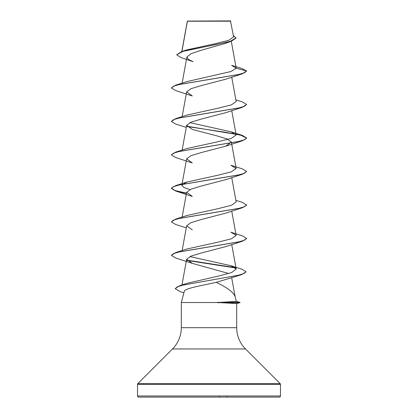 <?xml version="1.0" encoding="UTF-8"?>
<svg xmlns="http://www.w3.org/2000/svg" width="418" height="418" viewBox="0 0 418 418"><rect width="100%" height="100%" fill="white"/><g stroke="black" fill="none" stroke-linecap="round" stroke-linejoin="round"><path stroke-width="0.63" d="M233.605 36.868L230.459 20.9L187.363 21.083M230.746 21.187L187.384 21.229L181.919 51.414M137.522 395.971A1.129 1.129 0 0 0 138.651 397.1L279.349 397.1A1.129 1.129 0 0 0 280.478 395.971L137.522 395.971L137.522 384.398A1.129 1.129 0 0 1 137.851 383.604L172.498 348.957A30.096 30.096 0 0 0 181.313 327.675L181.313 302.522L217.585 302.522L236.337 301.42L235.068 296.482C233.213 292.077 226.927 287.375 216.2 282.369C201.946 285.504 184.422 288.472 184.317 291.315L181.313 302.522M217.585 302.522L236.687 303.541L236.687 327.675A30.096 30.096 0 0 0 245.502 348.957L280.149 383.604A1.129 1.129 0 0 1 280.478 384.398L280.478 395.971M231.253 41.272L224.638 43.618L201.058 50.317L191.078 53.65L186.898 56.989L188.293 59.335L193.095 61.692L181.088 57.59L176.668 54.8L182.854 51.419L231.253 41.272L236.013 38.116L233.343 35.431M242.257 73.855L225.725 79.221L201.492 85.538L190.995 88.7L186.647 91.856L192.285 95.962L175.743 90.596L171.38 88.005L173.439 86.233L179.374 84.467L242.257 73.855L246.62 70.982L242.032 68.542L231.64 65.328L236.18 68.186L230.992 71.53L187.071 81.557L175.738 85.131L171.396 87.864M235.872 99.902L242.257 101.872L246.62 104.469L242.262 107.332L225.72 112.703L201.497 119.02L191.01 122.181L186.647 125.337L192.275 129.439L216.487 135.756L226.979 138.912L231.353 142.078L225.72 146.185L201.518 152.497L191.01 155.658L186.653 158.819L192.275 162.921L175.743 157.56L171.38 154.968L173.433 153.197L179.369 151.431L242.262 140.819L246.62 138.227L244.567 139.716L238.626 141.483L175.743 152.095L171.39 154.827M246.604 171.568L242.252 174.301L225.725 179.662L201.523 185.979L191.01 189.14L186.647 192.301L192.285 196.408L175.738 191.036L186.444 193.393M235.872 200.347L242.262 202.322L246.62 205.186L242.257 207.783L225.715 213.149L201.497 219.466L191.005 222.627L186.658 225.783L192.285 229.89M246.61 238.532L242.257 241.264L225.725 246.625L201.492 252.953L191 256.109L186.647 259.264L192.275 263.366L228.186 273.356M246.035 271.862L241.473 274.689L216.2 282.369M230.935 265.712L241.813 269.166L246.045 271.726L244.081 273.471L238.448 275.216L179.724 285.693L187.295 283.237L218.17 276.152L231.535 272.599L236.186 269.04L230.929 265.728L189.934 256.563M175.738 252.545L187.076 248.966L217.903 242.184L231.42 238.793L236.16 235.402L230.924 232.225L242.257 235.799L246.62 238.391L244.567 240.162L238.626 241.928L175.738 252.545L171.38 255.408L175.748 258.005L192.275 263.366M246.62 204.909L244.572 206.68L238.636 208.446L175.743 219.058L187.086 215.479L217.898 208.702L231.41 205.311L236.154 201.92M189.939 189.594L183.758 187.389L181.851 185.179L187.081 182.002L217.898 175.22L231.405 171.829L236.139 168.438L230.919 165.262L242.262 168.835L246.62 171.427L244.567 173.198L238.636 174.964L175.743 185.576L171.38 188.173L175.372 190.645L186.496 193.121M175.743 152.095L187.071 148.521L217.903 141.739L231.415 138.348L236.149 134.957L230.919 131.785L189.939 122.636M246.62 104.469L244.561 106.235L238.626 108.006L175.738 118.618L187.071 115.039L217.909 108.257L231.42 104.866L236.16 101.475L231.729 77.163M176.668 54.8L181.83 51.445L186.595 49.941L215.834 43.55L228.928 40.248L233.594 36.868M181.83 51.445L215.698 44.642L230.511 41.236L236.013 37.834M175.738 85.131L238.631 74.519L244.567 72.753L246.62 70.982L236.18 68.186M201.549 397.1L202.641 397.1M219.596 397.1L219.382 396.583L219.596 397.1L216.451 397.1M242.262 107.332L179.374 117.944L173.439 119.715L171.38 121.481L175.743 124.078L186.271 127.385M186.982 126.523L225.694 132.307L240.7 135.197L246.604 138.086M242.252 174.301L179.364 184.913L173.428 186.679L171.38 188.45L175.738 191.036M242.257 207.783L179.369 218.395L173.433 220.161L171.38 221.932L175.743 224.523L186.271 227.831M242.257 241.264L179.374 251.876L173.439 253.642L171.38 255.408M186.982 260.451L235.475 267.943M241.473 274.689L182.431 285.217L177.091 286.973L175.262 288.728L180.153 291.644L183.91 292.819M236.207 301.341L240 302.371L239.937 302.663L239.937 302.381L236.337 301.42M175.738 118.618L171.38 121.481M186.789 126.21L242.257 135.354L246.62 137.945M175.743 219.058L171.38 221.932M186.783 260.137L234.994 267.567M179.724 285.693L175.273 288.587M217.585 302.663L239.937 302.663L236.63 303.552M217.36 302.386L239.937 302.386M226.979 396.583L227.193 397.1M280.478 384.398L137.522 384.398M280.149 383.604L137.851 383.604M245.502 348.957L172.498 348.957M236.687 327.675L181.313 327.675M187.327 21.135L181.804 51.451M231.29 41.262L236.165 68.014M186.898 56.989L182.128 83.161M186.642 91.856L182.128 116.643M231.729 110.645L236.16 134.957M186.642 125.337L182.128 150.125M231.358 142.078L236.16 168.438M186.642 158.819L181.84 185.179M231.729 177.608L236.16 201.92M186.642 192.301L182.128 217.088M231.729 211.09L236.16 235.402M186.647 225.783L182.128 250.57M231.729 244.572L236.191 269.04M186.642 259.264L181.955 284.987M231.671 277.745L235.125 296.691M236.682 303.546L239.989 302.658M225.72 146.185L242.262 140.819M187.081 182.002L175.743 185.576M230.924 131.78L242.257 135.354M171.38 87.723L171.38 88.005M171.38 154.686L171.38 154.968M246.62 171.427L246.62 171.709M171.38 188.173L171.38 188.45M246.62 238.391L246.62 238.673M246.045 271.726L246.045 272.003M175.262 288.446L175.262 288.728"/></g></svg>
